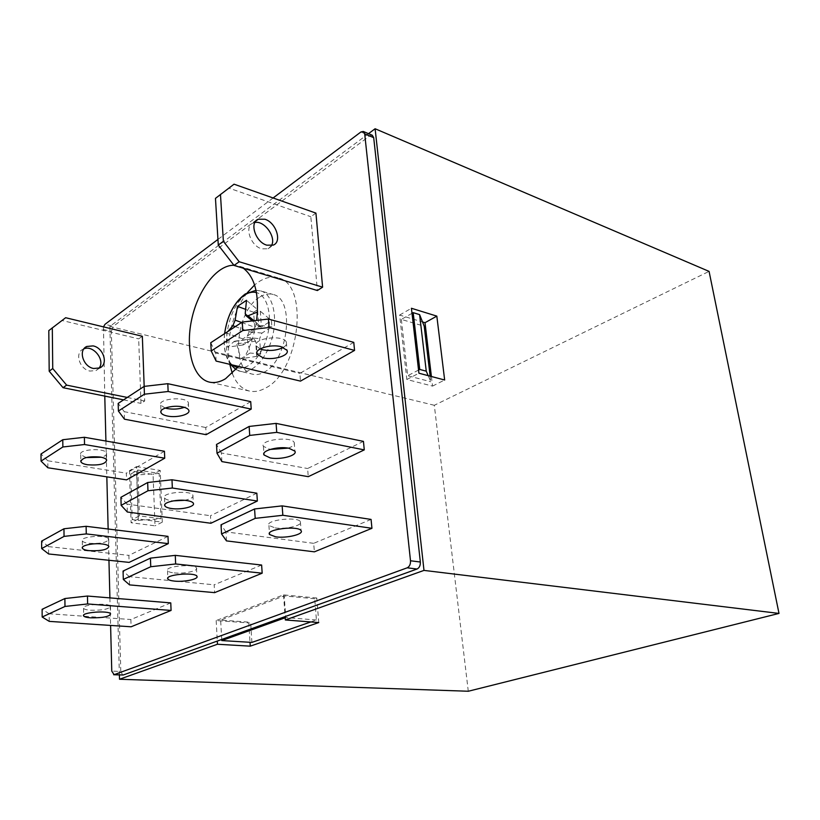 <?xml version="1.0" encoding="UTF-8"?>
<svg xmlns="http://www.w3.org/2000/svg" width="820" height="820" viewBox="0 0 820 820"><rect width="100%" height="100%" fill="white"/><g stroke="black" fill="none" stroke-linecap="round" stroke-linejoin="round"><path stroke-width="0.61" stroke-dasharray="4.1 3.07" d="M310.8 621.939L316.417 619.981L314.716 598.754L316.776 597.995L318.765 622.554M251.894 642.409L250.633 622.277L248.798 622.944L250.008 642.296M314.716 598.754L284.202 595.914L220.652 620.053L250.633 622.277M316.776 597.995L283.535 594.879L216.183 620.545L248.798 622.944M431.402 376.503L432.54 386.097L406.833 379.496L399.627 315.064L422.525 321.963M412.009 313.322L401.359 319.4L424.217 326.237M430.141 376.175L430.807 381.741L428.194 375.662M401.359 319.4L407.683 375.734L430.807 381.741M136.54 466.59L160.218 470.444L162.298 522.155L138.313 519.009L136.54 466.59L129.447 470.68L153.053 474.442L155.021 525.825L131.097 522.76L129.447 470.68M159.172 473.447L136.704 475.016L130.749 474.083L137.852 470.014L159.172 473.447L160.986 518.722L138.242 520.403L132.204 519.613L139.41 515.852L160.986 518.722M137.852 470.014L139.41 515.852M259.356 297.332C235.719 311.457 230.43 370.578 252.806 374.227C256.578 375.088 260.534 374.309 264.675 371.88C288.702 359.631 295.056 298.418 272.978 294.462C268.611 293.273 264.071 294.226 259.356 297.332M232.316 373.479C236.119 383.278 241.849 389.141 249.495 391.068C254.671 392.196 260.114 391.13 265.823 387.88C299.987 371.101 309.376 283.648 278.113 277.908C270.446 275.827 262.605 278.185 254.589 284.991M247.261 292.76C232.9 310.76 225.305 342.002 229.784 364.326M238.589 366.417C247.855 353.809 253.872 338.476 256.629 320.415M243.314 268.212L238.61 265.987L233.915 265.26M315.936 213.108L310.831 216.736L317.361 290.526M164.441 451.266L126.362 473.171L126.567 479.874M170.765 602.895L130.882 619.52L131.108 626.787M363.444 441.375L307.603 468.517L308.258 476.676M250.715 401.646L205.748 427.507L206.138 434.692M261.631 565.031L214.184 584.803L214.604 592.645M256.834 493.189L210.484 515.718L210.883 523.262M371.07 519.419L313.691 543.332L314.378 551.839M353.768 342.36L299.853 373.377L300.489 381.115M167.987 536.362L128.904 555.365L129.119 562.387M142.342 336.272L138.683 338.865L140.978 403.378L144.709 400.99L144.176 386.384M103.453 326.862L104.775 396.091M105.913 441.037L106.825 476.84M108.148 529.002L108.947 560.275M109.9 597.882L110.597 625.424M273.101 197.979L217.935 239.43M174.188 572.903C184.1 574.061 198.85 570.833 196.472 567.983C194.32 563.442 163.826 566.353 167.536 570.761C168.325 571.796 170.539 572.514 174.188 572.903M129.57 584.896L129.314 576.655L214.184 584.803M129.314 576.655L123.061 571.058M184.52 500.313C190.773 499.052 193.561 497.371 192.905 495.259C190.742 489.796 160.863 492.594 164.543 497.924C165.312 499.175 167.495 500.077 171.083 500.63L173.327 500.876M127.325 512.018L127.079 504.095L210.484 515.718M127.079 504.095L120.909 497.299M165.138 408.053L160.72 405.162C157.081 398.725 186.191 396.07 188.354 402.64C189 404.393 187.647 405.961 184.305 407.335M124.466 419.194L124.24 411.671L205.748 427.507M124.24 411.671L118.172 403.409M275.13 527.906C285.821 529.587 303.328 525.333 300.397 521.694C297.752 516.139 264.563 520.167 268.919 525.507L275.13 527.906M226.474 540.882L225.961 531.893L313.691 543.332M225.961 531.893L221.031 524.8M288.168 448.12C293.027 446.469 295.036 444.604 294.206 442.523C291.52 435.871 259.079 439.93 263.415 446.357L270.118 449.442M221.902 461.598L221.41 452.999L307.603 468.517M221.41 452.999L216.5 444.471M260.114 348.941L256.445 346.009C252.119 338.281 283.628 334.212 286.354 342.155C287.082 344.01 286.057 345.763 283.3 347.424M216.111 361.077L215.639 352.948L299.853 373.377M215.639 352.948L210.76 342.719M90.446 610.234C102.674 610.428 109.326 609.086 110.413 606.216C108.66 602.454 80.339 604.688 83.537 608.348C84.296 609.291 86.602 609.926 90.446 610.234M49.251 621.375L49.179 613.76L130.882 619.52M49.179 613.76L42.107 609.291M89.103 543.332C101.116 543.845 107.656 542.389 108.701 538.976C106.959 534.435 79.15 536.475 82.297 540.923C83.056 542.071 85.321 542.871 89.103 543.332M48.646 553.971L48.575 546.622L128.904 555.365M48.575 546.622L41.625 541.118M86.192 457.56L80.729 454.731C77.633 449.319 104.775 447.525 106.508 453.009C107.051 454.71 105.298 456.125 101.239 457.242M47.867 467.779L47.796 460.779L126.362 473.171M47.796 460.779L41 454.003M127.274 397.444L144.709 400.99M48.8 330.603L62.125 320.507L138.683 338.865M62.125 320.507L65.641 317.719M83.927 348.818L83.21 349.125C74.384 352.723 79.509 369.348 90.005 371.07L96.063 370.517L98.923 368.262M123.574 399.873L140.978 403.378M215.465 198.368L229.057 188.149L310.831 216.736M229.057 188.149L234.048 184.182M254.846 222.507L253.144 223.019C244.011 226.269 250.459 245.867 261.683 248.829L268.048 248.767L271.451 245.621M122.723 675.075L120.806 671.467L111.766 671.108M103.084 329.425L111.356 331.423L120.806 671.467M111.356 331.423L113.273 326.329L105.001 324.31M360.913 131.979L369.902 135.761L113.273 326.329M369.902 135.761L372.28 135.249M368.518 133.66L109.859 326.432L119.402 674.952M468.281 691.25L434.313 405.285L709.074 271.389M434.313 405.285L109.859 326.432M224.618 333.637C223.204 347.987 225.705 358.401 232.121 364.88M237.503 367.801C248.245 370.712 262.359 355.911 267.412 335.626C272.63 315.382 267.299 295.313 256.455 292.576M241.613 322.496L254.671 327.221L252.416 332.766L242.812 338.896L243.212 344.943L253.482 338.568L255.645 341.192L256.701 356.382L260.688 353.933L259.612 338.691L261.908 333.104L271.871 326.801L271.41 320.62L260.288 311.169L257.459 312.051M260.288 311.169L261.313 325.54L249.136 331.7L246.82 337.368L250.059 353.02L240.885 358.719L236.652 343.857L234.407 341.233L227.57 347.157L226.709 333.145L227.775 331.567M253.985 320.722L261.467 326.975L271.41 320.62M261.467 326.975L259.397 326.852L258.628 324.679L257.572 309.693L246.502 300.305M254.671 327.221L253.636 312.287L257.572 309.693M271.871 326.801L261.313 325.54M253.636 312.287L245.436 309.273M242.812 338.896L226.709 333.145M243.212 344.943L227.57 347.157M256.701 356.382L240.885 358.719M260.688 353.933L250.059 353.02M160.218 470.444L153.053 474.442M138.313 519.009L131.097 522.76M162.298 522.155L155.021 525.825M136.704 475.016L138.242 520.403M130.749 474.083L132.204 519.613M399.627 315.064L411.425 308.269M432.54 386.097L444.655 379.998M406.833 379.496L418.917 373.213M418.559 370.056L407.683 375.734M216.183 620.545L217.279 641.066M283.535 594.879L285.104 616.599M316.417 619.981L285.77 617.562L284.202 595.914M285.77 617.562L285.186 617.768M221.718 639.467L220.652 620.053M247.22 293.867C251.914 290.721 256.434 289.737 260.78 290.926C272.312 294.021 277.949 315.392 272.404 336.938C267.012 358.514 251.996 374.289 240.496 371.347C218.253 367.729 223.675 308.176 247.22 293.867M252.416 332.766L235.33 326.616M258.628 324.679L245.221 313.476M246.82 337.368L259.612 338.691M261.908 333.104L249.136 331.7M233.884 341.499L252.837 338.855M255.645 341.192L236.652 343.857M236.047 369.553L240.496 371.347L252.806 374.227M256.004 290.311L260.78 290.926L272.978 294.462M160.72 405.162L160.966 411.209M188.354 402.64L188.733 410.174M164.543 497.924L164.81 504.618M192.905 495.259L193.294 503.193M167.536 570.761L167.833 577.987M196.472 567.983L196.882 576.245M80.729 454.731L80.831 460.563M106.508 453.009L106.692 460.02M82.297 540.923L82.42 547.309M108.701 538.976L108.886 546.325M83.537 608.348L83.66 615.174M110.413 606.216L110.608 613.842M256.445 346.009L256.875 352.262M286.354 342.155L286.99 350.304M263.415 446.357L263.907 453.388M294.206 442.523L294.882 451.143M268.919 525.507L269.452 533.184M300.397 521.694L301.104 530.704M268.048 248.767L273.193 245.129M253.144 223.019L255.83 221.031M96.063 370.517L99.691 367.944M83.21 349.125L84.429 348.223M278.113 277.908L238.61 265.987M249.495 391.068L209.51 382.14M259.397 326.852L252.283 320.917M253.482 338.568L234.407 341.222M224.588 333.658C223.173 346.553 225.151 356.833 230.502 364.49"/><path stroke-width="1.23" d="M285.186 617.768L221.779 640.574L251.894 642.409L310.8 621.939M250.008 642.296L250.254 646.16L318.765 622.554L285.339 619.971L423.991 570.402L375.109 128.75L368.518 133.66M422.525 321.963L425.006 322.711L431.402 376.503M428.194 375.662L426.256 371.173L419.604 314.624L424.217 326.237L430.141 376.175M375.109 128.75L709.074 271.389L779 613.422L423.991 570.402M411.425 308.269L436.824 316.12L444.655 379.998L418.917 373.213L411.425 308.269M254.589 284.991L247.261 292.76M229.784 364.326L232.316 373.479M233.915 265.26C216.736 264.921 197.599 290.505 191.531 320.159C185.248 349.781 193.048 378.491 209.51 382.14C214.584 383.247 219.934 382.11 225.572 378.717L238.589 366.417M256.629 320.415C259.427 294.626 254.999 277.232 243.314 268.212M223.368 241.295L239.184 261.744L234.038 265.424L317.361 290.526L322.608 287.164L315.936 213.108L234.048 184.182L215.465 198.368L218.284 245.088L223.368 241.295L220.467 194.391M164.728 458.206L164.441 451.266L84.388 437.275L84.532 444.522L164.728 458.206L126.567 479.874L47.867 467.779L41.051 461.096L62.863 446.982L62.771 439.725L41 454.003L41.051 461.096M171.083 610.439L170.765 602.895L87.463 596.037L87.617 603.95L171.083 610.439L131.108 626.787L49.251 621.375L42.168 617.019L64.985 606.451L64.882 598.538L42.107 609.291L42.168 617.019M364.275 449.883L363.444 441.375L276.084 423.386L276.74 432.365L364.275 449.883L308.258 476.676L221.902 461.598L216.992 453.224L249.721 435.42L249.136 426.441L216.5 444.471L216.992 453.224M251.217 409.098L250.715 401.646L167.803 383.688L168.141 391.499L251.217 409.098L206.138 434.692L124.466 419.194L118.398 411.045L144.422 394.205L144.135 386.394L118.172 403.409L118.398 411.045M262.174 573.19L261.631 565.031L175.275 555.365L175.644 563.965L262.174 573.19L214.604 592.645L129.57 584.896L123.307 579.443L150.757 566.733L150.439 558.133L123.061 571.058L123.307 579.443M257.357 501.03L256.834 493.189L171.985 479.772L172.343 488.023L257.357 501.03L210.883 523.262L127.325 512.018L121.145 505.345L147.969 490.76L147.661 482.508L120.909 497.299L121.145 505.345M371.942 528.305L371.07 519.419L282.152 505.878L282.838 515.278L371.942 528.305L314.378 551.839L226.474 540.882L221.543 533.943L255.194 518.363L254.569 508.964L221.031 524.8L221.543 533.943M354.558 350.406L353.768 342.36L268.406 319.052L269.032 327.518L354.558 350.406L300.489 381.115L216.111 361.077L211.232 350.97L242.812 330.532L242.259 322.065L210.76 342.719L211.232 350.97M168.295 543.639L167.987 536.362L86.11 526.297L86.264 533.912L168.295 543.639L129.119 562.387L48.646 553.971L41.676 548.57L64.052 536.393L63.95 528.777L41.625 541.118L41.676 548.57M144.176 386.384L142.342 336.272L65.641 317.719L48.8 330.603L49.19 371.193L52.736 368.549L52.306 327.815M104.775 396.091L105.913 441.037M106.825 476.84L108.148 529.002M108.947 560.275L109.9 597.882M110.597 625.424L111.766 671.108L114.103 674.665L407.202 567.819C409.529 566.61 410.625 564.262 410.502 560.767L364.695 133.875L363.291 131.466L360.913 131.979L273.101 197.979M217.935 239.43L105.001 324.31L103.453 326.862M150.439 558.133L175.275 555.365M174.547 581.114C184.469 582.21 199.26 579.022 196.882 576.245C194.729 571.806 164.164 574.738 167.885 579.033C168.664 580.047 170.888 580.734 174.547 581.114M175.644 563.965L150.757 566.733M173.327 500.876L184.52 500.313M147.661 482.508L171.985 479.772M186.919 500.579C190.424 501.122 192.556 501.994 193.294 503.193C195.662 506.575 181.179 510.071 171.421 508.513C167.833 507.98 165.64 507.098 164.871 505.868C162.401 502.516 177.13 498.949 186.919 500.579M172.343 488.023L147.969 490.76M184.305 407.335C179.006 409.18 173.276 409.58 167.126 408.544L165.138 408.053M144.135 386.394L167.803 383.688M182.481 406.884C185.914 407.622 187.995 408.719 188.733 410.174C191.07 414.284 176.976 418.128 167.454 416.037C163.938 415.32 161.796 414.202 161.027 412.716C158.598 408.626 172.917 404.701 182.481 406.884M168.141 391.499L144.422 394.205M254.569 508.964L282.152 505.878M275.766 536.844C286.477 538.473 304.035 534.261 301.104 530.704C298.459 525.282 265.188 529.31 269.544 534.517L275.766 536.844M282.838 515.278L255.194 518.363M270.118 449.442L288.168 448.12M249.136 426.441L276.084 423.386M288.947 448.263L294.882 451.143C297.814 455.448 280.665 460.071 270.149 457.898L264.019 454.977C260.955 450.723 278.39 445.967 288.947 448.263M276.74 432.365L249.721 435.42M283.3 347.424C277.098 350.447 270.149 351.206 262.451 349.699L260.114 348.941M242.259 322.065L268.406 319.052M281.168 346.727L286.99 350.304C289.921 355.511 273.306 360.626 263.025 357.786L257.008 354.158C253.964 349.012 270.856 343.754 281.168 346.727M269.032 327.518L242.812 330.532M64.882 598.538L87.463 596.037M90.6 617.819C102.849 617.972 109.521 616.65 110.608 613.842C108.855 610.162 80.473 612.427 83.671 615.994C84.429 616.917 86.746 617.521 90.6 617.819M87.617 603.95L64.985 606.451M63.95 528.777L86.11 526.297M102.233 543.988C105.954 544.449 108.178 545.228 108.886 546.325C107.84 549.677 101.29 551.122 89.247 550.65C85.454 550.21 83.189 549.42 82.441 548.293C80.421 545.607 93.152 542.819 102.233 543.988M86.264 533.912L64.052 536.393M101.239 457.242L86.192 457.56M62.771 439.725L84.388 437.275M100.173 457.047C103.812 457.683 105.985 458.677 106.692 460.02C105.677 464.038 99.292 465.616 87.525 464.755C83.814 464.13 81.59 463.126 80.852 461.752C81.867 457.724 88.314 456.156 100.173 457.047M84.532 444.522L62.863 446.982M93.111 345.896C103.627 347.813 108.609 364.408 99.691 367.944L93.623 368.498C83.107 366.755 77.962 350.058 86.797 346.46L93.111 345.896M52.736 368.549L66.625 385.123L127.274 397.444M98.923 368.262C105.708 360.636 93.47 344.677 83.927 348.818M66.625 385.123L63.037 387.696L123.574 399.873M63.037 387.696L49.19 371.193M264.88 219.227C276.094 222.456 282.377 241.91 273.193 245.129L266.818 245.17C255.573 242.166 249.095 222.486 258.228 219.247L264.88 219.227M239.184 261.744L322.608 287.164M271.451 245.621C276.617 237.369 264.358 220.221 254.846 222.507M234.038 265.424L218.284 245.088M114.103 674.665L123.174 675.003L217.279 641.066L217.454 644.243L250.254 646.16M123.174 675.003L113.652 674.737M363.291 131.466L372.28 135.249L373.694 137.657L364.695 133.875M410.502 560.767L420.342 562.018L373.694 137.657M420.342 562.018C420.476 565.492 419.379 567.819 417.052 569.018L407.202 567.819M285.339 619.971L285.104 616.599L417.052 569.018M119.402 674.952L119.525 679.247L217.454 644.243M285.104 616.599L217.279 641.066M779 613.422L468.281 691.25L119.525 679.247M256.455 292.576C252.468 291.541 248.316 292.473 244.011 295.364C233.659 303.4 227.191 316.151 224.618 333.637M232.121 364.88L237.503 367.801M257.459 312.051L248.05 315.761L245.836 315.526L245.221 313.476L246.502 300.305L237.492 306.362L235.135 320.148L232.89 325.735L227.775 331.567M245.436 309.273L237.492 306.362M425.006 322.711L436.824 316.12M419.604 314.624L413.178 312.656L419.748 369.43L418.559 370.056M413.178 312.656L412.009 313.322M426.256 371.173L419.748 369.43M221.779 640.574L221.718 639.467M235.135 320.148L241.613 322.496M235.33 326.616L232.89 325.735M248.05 315.761L253.985 320.722M160.966 411.209L161.027 412.716M164.81 504.618L164.871 505.868M167.833 577.987L167.885 579.033M80.831 460.563L80.852 461.752M82.42 547.309L82.441 548.293M83.66 615.174L83.671 615.994M256.875 352.262L257.008 354.158M263.907 453.388L264.019 454.977M269.452 533.184L269.544 534.517M255.83 221.031L258.228 219.247M84.429 348.223L86.797 346.46M252.283 320.917L246.123 315.772M256.004 290.311L245.282 293.939C234.11 302.365 227.212 315.608 224.588 333.658M230.502 364.49L236.047 369.553"/></g></svg>
